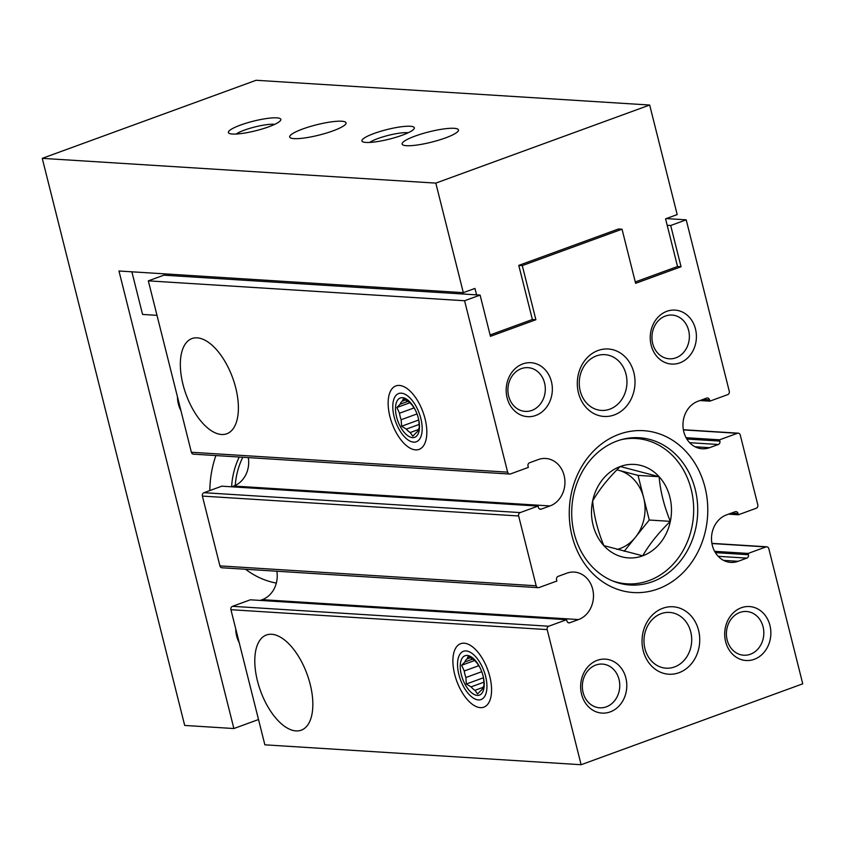 <?xml version="1.0" encoding="UTF-8"?>
<svg xmlns="http://www.w3.org/2000/svg" width="845" height="845" viewBox="0 0 845 845"><rect width="100%" height="100%" fill="white"/><g stroke="black" fill="none" stroke-linecap="round" stroke-linejoin="round"><path stroke-width="1.27" d="M626.008 374.177A27.938 23.85 93.6 0 0 604.862 354.657A27.938 23.85 93.6 0 0 579.311 381.042A27.938 23.85 93.6 0 0 601.355 410.416A27.938 23.85 93.6 0 0 626.008 374.177M695.203 489.287A73.779 62.974 93.6 0 0 639.348 437.742A73.779 62.974 93.6 0 0 571.864 507.422A73.779 62.974 93.6 0 0 630.085 585.004A73.779 62.974 93.6 0 0 695.203 489.287M738.393 514.774L738.065 513.485A2.704 2.303 -86.4 0 0 735.203 511.711L726.446 514.911A24.325 20.766 -86.4 0 0 711.617 541.149A24.325 20.766 -86.4 0 0 730.756 562.39A24.325 20.766 -86.4 0 0 738.107 561.312L746.864 558.112A2.704 2.303 -86.4 0 0 748.427 554.721L748.11 553.433L765.95 546.926A2.704 2.303 -86.4 0 1 768.813 548.69L802.75 683.816L581.117 764.725L547.18 629.599A2.704 2.303 -86.4 0 1 548.754 626.219L566.594 619.702L566.91 620.99A2.704 2.303 -86.4 0 0 569.784 622.754L578.529 619.565A24.325 20.766 -86.4 0 0 593.37 593.327A24.325 20.766 -86.4 0 0 574.23 572.086A24.325 20.766 -86.4 0 0 566.879 573.163L558.122 576.364A2.704 2.303 -86.4 0 0 556.559 579.744L556.876 581.033L539.036 587.55A2.704 2.303 -86.4 0 1 536.174 585.786L518.64 515.978A2.704 2.303 -86.4 0 1 520.214 512.588L538.054 506.081L538.371 507.37A2.704 2.303 -86.4 0 0 541.244 509.134L549.989 505.944A24.325 20.766 -86.4 0 0 564.83 479.707A24.325 20.766 -86.4 0 0 545.69 458.465A24.325 20.766 -86.4 0 0 538.339 459.543L529.583 462.743A2.704 2.303 -86.4 0 0 528.019 466.123L528.336 467.412L510.496 473.929A2.704 2.303 -86.4 0 1 507.634 472.154L464.581 300.746L480.097 295.085L490.449 336.321L535.888 319.737L522.284 265.605L622.026 229.196L635.62 283.328L681.049 266.745L670.698 225.499L686.203 219.837L729.267 391.246A2.704 2.303 -86.4 0 1 727.693 394.636L709.853 401.153L709.525 399.865A2.704 2.303 -86.4 0 0 706.663 398.09L697.907 401.291A24.325 20.766 -86.4 0 0 683.077 427.528A24.325 20.766 -86.4 0 0 702.216 448.769A24.325 20.766 -86.4 0 0 709.568 447.681L718.324 444.491A2.704 2.303 -86.4 0 0 719.887 441.101L719.57 439.812L737.41 433.295A2.704 2.303 -86.4 0 1 740.273 435.069L757.807 504.866A2.704 2.303 -86.4 0 1 756.233 508.257L738.393 514.774L728.527 514.151M748.11 553.433L714.616 551.331M581.117 764.725L264.865 744.825L230.928 609.71A2.704 2.303 -86.4 0 1 232.502 606.319L250.342 599.802L566.594 619.702M489.804 676.528A33.789 16.488 -110.1 0 0 471.288 645.95A33.789 16.488 -110.1 0 0 452.952 658.709A33.789 16.488 -110.1 0 0 468.257 700.632A33.789 16.488 -110.1 0 0 490.501 698.572A33.789 16.488 -110.1 0 0 489.804 676.528M310.178 684.26A50.679 24.737 -110.1 0 0 266.439 634.986A50.679 24.737 -110.1 0 0 260.587 691.083A50.679 24.737 -110.1 0 0 301.2 730.207A50.679 24.737 -110.1 0 0 310.178 684.26M260.207 600.425L262.277 599.665A24.325 20.766 -86.4 0 0 276.833 571.231M538.223 587.666L221.971 567.777A2.704 2.303 -86.4 0 1 219.922 565.886L202.388 496.089A2.704 2.303 -86.4 0 1 203.962 492.698L221.802 486.181L538.054 506.081M231.667 486.804L233.738 486.044A24.325 20.766 -86.4 0 0 248.293 457.599M509.683 474.045L193.431 454.156A2.704 2.303 -86.4 0 1 191.382 452.265L148.329 280.846L163.845 275.185L480.097 295.085M425.056 418.761A33.789 16.488 -110.1 0 0 406.54 388.182A33.789 16.488 -110.1 0 0 388.204 400.942A33.789 16.488 -110.1 0 0 403.509 442.864A33.789 16.488 -110.1 0 0 425.753 440.815A33.789 16.488 -110.1 0 0 425.056 418.761M235.723 387.823A50.679 24.737 -110.1 0 0 191.984 338.56A50.679 24.737 -110.1 0 0 186.132 394.647A50.679 24.737 -110.1 0 0 226.745 433.781A50.679 24.737 -110.1 0 0 235.723 387.823M464.581 300.746L148.329 280.846M535.888 319.737L532.371 319.516L518.777 265.383L618.508 228.974L622.026 229.196M681.049 266.745L677.542 266.524L665.564 218.834L677.194 214.588L649.678 105.033L435.809 183.112L463.324 292.666L118.965 271.002L233.885 728.538L184.696 725.443L42.25 158.353L435.809 183.112M670.698 225.499L667.18 225.277M686.203 219.837L666.251 218.58M709.853 401.153L699.987 400.53M719.57 439.812L686.077 437.71M698.593 630.381A33.789 28.836 93.6 0 0 650.037 617.642A33.789 28.836 93.6 0 0 664.054 673.454A33.789 28.836 93.6 0 0 698.593 630.381M633.856 372.613A33.789 28.836 93.6 0 0 585.289 359.885A33.789 28.836 93.6 0 0 599.306 415.687A33.789 28.836 93.6 0 0 633.856 372.613M705.005 487.333A81.088 69.216 93.6 0 0 588.458 456.775A81.088 69.216 93.6 0 0 622.1 590.718A81.088 69.216 93.6 0 0 705.005 487.333M769.943 625.437A27.029 23.068 93.6 0 0 731.094 615.255A27.029 23.068 93.6 0 0 742.301 659.903A27.029 23.068 93.6 0 0 769.943 625.437M625.881 678.028A27.029 23.068 93.6 0 0 587.032 667.846A27.029 23.068 93.6 0 0 598.249 712.493A27.029 23.068 93.6 0 0 625.881 678.028M695.488 329.011A27.029 23.068 93.6 0 0 656.628 318.818A27.029 23.068 93.6 0 0 667.846 363.466A27.029 23.068 93.6 0 0 695.488 329.011M551.426 381.602A27.029 23.068 93.6 0 0 512.577 371.409A27.029 23.068 93.6 0 0 523.784 416.057A27.029 23.068 93.6 0 0 551.426 381.602M544.56 382.965A21.907 18.696 93.6 0 0 527.977 367.659A21.907 18.696 93.6 0 0 507.94 388.351A21.907 18.696 93.6 0 0 525.22 411.388A21.907 18.696 93.6 0 0 544.56 382.965M688.622 330.374A21.907 18.696 93.6 0 0 672.029 315.069A21.907 18.696 93.6 0 0 651.991 335.761A21.907 18.696 93.6 0 0 669.282 358.798A21.907 18.696 93.6 0 0 688.622 330.374M619.015 679.391A21.907 18.696 93.6 0 0 602.432 664.086A21.907 18.696 93.6 0 0 582.395 684.777A21.907 18.696 93.6 0 0 599.686 707.814A21.907 18.696 93.6 0 0 619.015 679.391M763.077 626.8A21.907 18.696 93.6 0 0 746.494 611.495A21.907 18.696 93.6 0 0 726.446 632.187A21.907 18.696 93.6 0 0 743.737 655.224A21.907 18.696 93.6 0 0 763.077 626.8M690.756 631.944A27.938 23.85 93.6 0 0 669.599 612.424A27.938 23.85 93.6 0 0 644.048 638.809A27.938 23.85 93.6 0 0 666.092 668.184A27.938 23.85 93.6 0 0 690.756 631.944M522.284 265.605L518.777 265.383M476.58 294.863L474.964 288.42L463.324 292.666M209.835 490.554A94.608 80.75 -86.4 0 1 215.887 455.561M276.326 583.103A94.608 80.75 -86.4 0 1 245.589 569.266M239.209 642.665A27.029 23.068 -86.4 0 1 236.663 636.063A27.029 23.068 -86.4 0 1 235.744 628.87M180.936 410.67A27.029 23.068 -86.4 0 1 178.401 404.079A27.029 23.068 -86.4 0 1 177.471 396.886M131.873 271.815L142.573 314.435L156.99 315.343M258.517 719.539L233.885 728.538M490.111 334.947L532.371 319.516M635.271 281.945L677.542 266.524M649.678 105.033L256.119 80.275L42.25 158.353M445.41 137.946A29.057 5.302 -14.1 0 0 458.476 129.919A29.057 5.302 -14.1 0 0 429.007 131.862A29.057 5.302 -14.1 0 0 402.114 144.083A29.057 5.302 -14.1 0 0 445.41 137.946M332.962 130.88A29.057 5.302 -14.1 0 0 346.038 122.852A29.057 5.302 -14.1 0 0 316.558 124.785A29.057 5.302 -14.1 0 0 289.666 137.006A29.057 5.302 -14.1 0 0 332.962 130.88M402.188 135.232A27.029 4.933 -14.1 0 0 414.113 128.767A27.029 4.933 -14.1 0 0 386.925 129.57A27.029 4.933 -14.1 0 0 362.589 141.706A27.029 4.933 -14.1 0 0 402.188 135.232M268.657 126.834A27.029 4.933 -14.1 0 0 280.582 120.37A27.029 4.933 -14.1 0 0 253.405 121.162A27.029 4.933 -14.1 0 0 229.069 133.309A27.029 4.933 -14.1 0 0 268.657 126.834M274.678 124.363A21.907 3.993 -14.1 0 0 254.852 126.961A21.907 3.993 -14.1 0 0 236.156 134.028M408.209 132.76A21.907 3.993 -14.1 0 0 388.383 135.358A21.907 3.993 -14.1 0 0 369.687 142.435M231.625 486.804A67.579 57.682 -86.4 0 1 239.251 457.039M235.237 485.421A67.579 57.682 -86.4 0 1 242.768 457.261M621.487 439.601A72.797 62.139 -86.4 0 1 693.513 515.07A72.797 62.139 -86.4 0 1 612.593 580.916M593.095 525.189A46.834 39.968 -86.4 0 1 630.592 464.401A46.834 39.968 -86.4 0 1 670.349 521.354A46.834 39.968 -86.4 0 1 632.387 557.932A46.834 39.968 -86.4 0 1 593.095 525.189M592.641 500.979C593.919 515.756 597.658 530.639 603.848 545.627L642.707 555.809C649.414 544.212 658.625 532.72 670.338 521.354C664.117 506.261 660.378 491.378 659.121 476.707L620.272 466.524C608.622 477.816 599.411 489.297 592.641 500.979M616.903 469.894A40.549 34.613 -86.4 0 1 618.624 470.285A40.549 34.613 -86.4 0 1 643.658 497.705A40.549 34.613 -86.4 0 1 635.44 537.262A40.549 34.613 -86.4 0 1 620.124 548.511A40.549 34.613 -86.4 0 1 617.072 549.451M616.945 469.852L638.049 475.386L649.256 520.024L624.159 551.32M638.049 475.386L659.121 476.707M649.256 520.024L670.338 521.354M466.081 650.935A25.677 12.527 69.9 0 1 486.509 680.901A25.677 12.527 69.9 0 1 472.946 697.822A25.677 12.527 69.9 0 1 458.349 657.822A25.677 12.527 69.9 0 1 466.081 650.935M467.211 655.445A20.945 10.224 69.9 0 1 479.738 667.117A20.945 10.224 69.9 0 1 483.319 676.929A20.945 10.224 69.9 0 1 476.95 695.372A20.945 10.224 69.9 0 1 461.275 674.458A20.945 10.224 69.9 0 1 467.211 655.445M474.594 660.536L461.634 665.269L464.834 661.994A17.365 8.471 69.9 0 1 467.095 658.931L470.422 657.716M461.634 665.269L464.254 670.993L478.904 665.649M483.467 677.764L466.334 684.017L465.891 677.5A17.365 8.471 69.9 0 1 464.254 670.993M466.334 684.017L471.087 686.869L483.963 682.168M483.213 676.475A17.365 8.471 69.9 0 1 483.593 678.609L484.048 685.137L483.013 687.619A17.365 8.471 69.9 0 1 480.763 690.671L477.552 693.956L474.974 690.312A17.365 8.471 69.9 0 1 471.087 686.869M479.844 667.328L476.77 662.744A17.365 8.471 69.9 0 0 472.883 659.301L468.13 656.449L467.095 658.931M474.974 690.312L483.182 687.312M465.891 677.5L481.756 671.701M464.834 661.994L472.651 659.142M401.333 393.168A25.677 12.527 69.9 0 1 421.761 423.134A25.677 12.527 69.9 0 1 408.209 440.055A25.677 12.527 69.9 0 1 393.601 400.065A25.677 12.527 69.9 0 1 401.333 393.168M402.463 397.678A20.945 10.224 69.9 0 1 414.99 409.36A20.945 10.224 69.9 0 1 418.581 419.173A20.945 10.224 69.9 0 1 412.202 437.604A20.945 10.224 69.9 0 1 396.527 416.701A20.945 10.224 69.9 0 1 402.463 397.678M409.846 402.769L396.886 407.501L400.097 404.227A17.365 8.471 69.9 0 1 402.347 401.164L405.684 399.949M396.886 407.501L399.505 413.226L414.166 407.882M418.719 419.997L401.597 426.25L401.143 419.733A17.365 8.471 69.9 0 1 399.505 413.226M401.597 426.25L406.339 429.102L419.215 424.401M418.465 418.708A17.365 8.471 69.9 0 1 418.856 420.842L419.3 427.369L418.264 429.851A17.365 8.471 69.9 0 1 416.015 432.904L412.804 436.189L410.226 432.545A17.365 8.471 69.9 0 1 406.339 429.102M415.096 409.561L412.022 404.977A17.365 8.471 69.9 0 0 408.135 401.533L403.382 398.682L402.347 401.164M410.226 432.545L418.433 429.545M401.143 419.733L417.007 413.934M400.097 404.227L407.903 401.375M738.065 513.485L731.495 513.073M738.107 561.312L723.595 560.393M746.864 558.112L718.187 556.306M748.427 554.721L715.377 552.641M765.95 546.926L711.934 543.525M547.18 629.599L230.928 609.71M548.754 626.219L232.502 606.319M569.784 622.754L568.167 622.659M578.529 619.565L262.277 599.665M536.174 585.786L219.922 565.886M518.64 515.978L202.388 496.089M520.214 512.588L203.962 492.698M541.244 509.134L539.628 509.039M549.989 505.944L233.738 486.044M507.634 472.154L191.382 452.265M709.525 399.865L702.955 399.442M709.568 447.681L695.055 446.773M718.324 444.491L689.647 442.685M719.887 441.101L686.837 439.02M737.41 433.295L683.394 429.904M766.764 546.799L711.902 543.356M738.224 433.179L683.362 429.725"/></g></svg>
